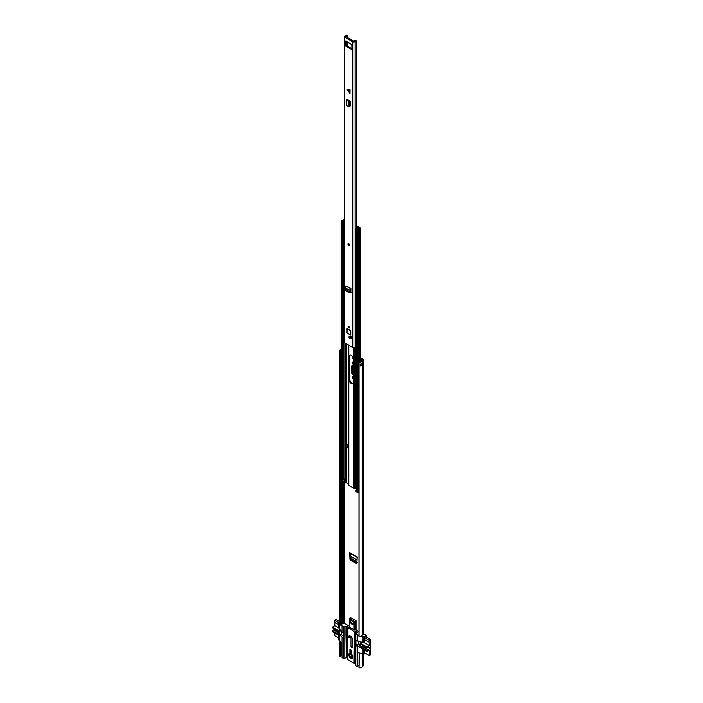<?xml version="1.0" encoding="UTF-8"?>
<svg xmlns="http://www.w3.org/2000/svg" width="703" height="703" viewBox="0 0 703 703"><rect width="100%" height="100%" fill="white"/><g stroke="black" fill="none" stroke-linecap="round" stroke-linejoin="round"><path stroke-width="1.05" d="M356.922 561.75L352.15 558.99L350.762 556.398L357.01 560.01M360.674 357.765L362.941 359.075A1.617 0.931 180 0 1 363.416 359.734A1.617 0.931 180 0 1 363.038 360.331L362.168 361.017A2.452 1.415 180 0 1 359.013 362.194L359.321 361.623A1.415 0.817 180 0 0 361.14 360.947A1.617 0.931 0 0 1 361.5 360.454L362.379 359.734L360.674 358.618M353.301 377.625A1.327 0.765 60 0 1 352.959 376.588A1.327 0.765 60 0 1 352.976 376.386M353.301 363.337A1.327 0.765 60 0 1 352.959 362.291A1.327 0.765 60 0 1 352.976 362.089M353.301 374.022A1.415 0.817 60 0 1 352.484 372.414L352.484 365.938A1.415 0.817 60 0 1 352.519 365.674M350.243 553.349L350.463 558.375L351.28 559.755L356.79 562.927L357.599 562.497M353.301 378.715L353.161 378.636A1.327 0.765 60 0 1 352.221 377.01A1.327 0.765 60 0 1 352.493 376.404A1.327 0.765 60 0 1 353.161 376.474L353.301 376.553M353.301 364.426L353.161 364.339A1.327 0.765 60 0 1 352.221 362.722A1.327 0.765 60 0 1 352.493 362.115A1.327 0.765 60 0 1 353.161 362.177L353.301 362.256M352.555 356.606A1.292 0.747 -120 0 0 352.388 357.124A1.292 0.747 -120 0 0 353.301 358.706M353.301 374.884L352.757 374.567L353.301 374.26M352.484 372.414L351.755 372.836A1.415 0.817 -120 0 0 352.757 374.567M351.755 372.836L351.755 366.36L352.484 365.938M353.301 366.096L352.757 365.78A1.415 0.817 -120 0 0 352.045 365.709A1.415 0.817 -120 0 0 351.755 366.36M340.718 624.554A1.415 0.817 180 0 1 341.895 623.983A1.617 0.931 -0 0 0 342.739 623.772L344.4 623.368L349.672 626.408M356.79 562.927L357.15 556.969L349.461 552.532L350.138 559.94L356.465 563.586L356.86 563.05M341.263 352.924A1.151 0.668 180 0 1 340.639 352.783L340.718 350.885L339.725 351.061L339.725 625.204L340.718 625.029L340.718 354.69M340.639 352.783L340.639 354.664A1.151 0.668 0 0 0 341.263 354.804M340.718 656.057A1.415 0.817 180 0 1 341.895 655.486A1.617 0.931 0 0 0 342.018 655.477M340.718 656.532L340.718 642.428L339.725 642.604L339.725 656.707L340.718 656.532M340.779 641.857A1.415 0.817 0 0 0 340.656 642.19A1.415 0.817 0 0 0 340.718 642.428M339.725 625.204A2.452 1.415 180 0 1 339.619 624.791L339.619 350.648A2.452 1.415 180 0 1 341.263 349.312M340.261 641.233A2.452 1.415 0 0 0 339.619 642.19A2.452 1.415 0 0 0 339.725 642.604M339.725 656.707A2.452 1.415 180 0 1 339.619 656.294L339.619 642.19M363.416 654.185L363.416 665.39A1.617 0.931 180 0 1 363.038 665.987L362.168 666.672A2.452 1.415 180 0 1 359.013 667.85L359.321 653.175A1.415 0.817 -0 0 0 360.314 653.14M360.235 365.375A1.415 0.817 0 0 0 361.114 364.795L362.142 364.866A2.452 1.415 180 0 1 360.147 365.999L360.147 364.119A2.452 1.415 0 0 0 362.142 362.985L362.142 364.866M363.416 359.734L363.416 633.886A1.617 0.931 180 0 1 363.038 634.484L362.168 635.16A2.452 1.415 180 0 1 359.013 636.347L359.013 362.194M359.013 653.746A2.452 1.415 -0 0 0 361.386 653.439M340.718 352.282A1.415 0.817 180 0 1 341.263 351.86M340.718 350.885A1.415 0.817 180 0 1 340.656 350.648A1.415 0.817 180 0 1 341.263 349.98M360.235 364.576L361.114 364.795M340.718 352.317A0.923 0.536 180 0 1 340.797 352.361L341.263 352.563M349.461 552.532L350.208 553.006M350.138 559.94L351.28 559.755M350.815 553.674L350.762 556.398M350.955 653.632A2.302 1.327 -120 0 0 349.989 653.623A2.302 1.327 -120 0 0 349.514 654.678A2.302 1.327 -120 0 0 351.14 657.498A2.302 1.327 -120 0 0 352.3 657.613A2.302 1.327 -120 0 0 352.765 656.769M352.774 657.024A2.882 1.661 -120 0 0 350.735 653.5A2.882 1.661 -120 0 0 348.697 654.678A2.882 1.661 -120 0 0 350.735 658.201A2.882 1.661 -120 0 0 352.774 657.024M352.185 638.465L352.185 645.872L350.964 646.575A0.896 0.518 -120 0 0 352.221 647.305L352.221 638.886A2.1 1.213 60 0 0 350.735 636.312L349.716 635.723A0.896 0.518 60 0 0 349.171 635.767M350.243 621.338A2.302 1.327 60 0 1 350.727 620.283A2.302 1.327 60 0 1 352.502 620.898A2.302 1.327 60 0 1 353.504 623.218A2.302 1.327 60 0 1 353.029 624.273A2.302 1.327 60 0 1 351.254 623.649A2.302 1.327 60 0 1 350.243 621.338M350.92 620.195A2.302 1.327 -120 0 0 350.612 621.127A2.302 1.327 -120 0 0 351.5 623.306A2.302 1.327 -120 0 0 353.196 624.141M349.672 618.851L349.751 627.603A13.603 7.856 60 0 1 354.004 630.002L356.149 629.809L356.149 620.749L350.454 617.454L349.734 618.64M356.149 629.809A13.603 7.856 60 0 1 357.001 630.644L359.013 631.804M350.068 617.84L349.672 627.533L349.953 618.578L354.277 621.426L355.744 621.215L355.744 630.046M354.277 630.09L354.277 621.426L349.751 618.93L350.041 617.928M354.004 630.002L354.004 621.382L355.744 621.215M349.672 626.593L347.317 627.99L347.8 628.297L346.509 630.257A1.151 0.668 120 0 0 346.421 630.723L346.421 635.916L347.8 635.345L347.8 628.297M357.001 630.644L354.435 632.12A13.603 7.856 -120 0 0 347.317 627.99L346.482 628.623L346.974 628.904M355.542 631.479L356.887 632.076M357.045 632.313L357.37 632.735L355.454 633.913L355.542 665.539L357.168 666.479L359.013 665.644M359.013 635.371L355.542 634.027M364.382 639.537L364.382 641.628L363.609 642.067L363.609 636.9L361.386 636.039M363.609 636.9L366.21 635.398L366.21 636.971M363.416 633.781L366.21 635.398M351.553 652.463L350.612 651.927L351.14 649.967M339.575 635.424L339.575 640.424L342.018 643.333M342.106 631.918L343.328 633.324L343.205 638.289L340.076 635.143M357.581 666.479L357.581 652.366L363.609 654.3L363.609 649.739M362.792 649.264L362.792 653.825M365.665 636.654L370.49 639.44L369.066 640.257L369.268 645.547L366.887 646.927L360.077 643.14L359.962 647.164L357.168 646.496L355.946 645.319L355.946 640.618L362.994 642.428A0.861 0.501 60 0 0 363.609 642.067M357.581 652.366L357.581 646.496M364.558 652.806L364.382 650.187M364.382 641.628A0.861 0.501 60 0 1 364.198 642.024L363.425 642.463M358.266 641.039L358.266 643.974L359.962 645.424M349.918 652.322L351.553 653.263L351.553 650.205L349.918 649.264L349.918 652.322L350.612 651.927M351.667 637.234L350.735 637.77L349.953 637.313M350.735 637.77L351.895 637.621M350.964 646.575L350.964 638.157M345.929 635.626L346.421 635.916L345.929 635.626L345.929 630.442A1.151 0.668 -60 0 1 346.017 629.976L346.482 628.623M346.377 635.987L346.377 657.657L347.387 658.236M342.106 657.542L343.732 658.72L343.732 627.217L345.973 626.153L347.704 626.918A3.287 1.898 0 0 0 347.704 626.883L348.073 627.269L347.449 627.876M341.113 634.537L343.328 635.82M354.374 632.085L354.374 663.395L355.305 663.008L355.305 631.619M354.374 663.395L347.387 659.484L347.44 635.556L347.467 659.607M346.377 657.657L345.973 635.749M344.136 627.217L344.136 658.72L345.973 657.657M339.619 623.078L338.767 622.559L338.767 627.726A0.861 0.501 60 0 0 339.373 628.79L342.018 631.812M356.764 633.087L355.366 632.428L355.454 634.528M365.727 636.69L364.172 637.507L364.356 639.519M347.572 627.779L346.069 627.058L346.289 629.176M338.767 635.398L338.767 639.958L339.575 640.424M365.375 653.272L363.609 654.3M362.792 636.426L362.792 642.305M357.581 640.846L357.581 634.967M356.157 632.085L356.764 632.436M354.004 663.377L354.435 632.12M346.992 626.786L347.704 626.988M343.732 627.217L340.779 624.457M339.575 623.025L339.575 628.904M339.619 622.067L338.767 622.559M366.887 647.718L360.63 644.159L366.94 647.806L368.223 647.358A1.468 0.844 -60 0 1 368.53 647.129A1.468 0.844 -60 0 1 369.268 647.05A1.468 0.844 -60 0 1 369.488 648.228A1.468 0.844 -60 0 1 368.53 649.528A1.468 0.844 -60 0 1 368.223 649.651L361.702 646.119L368.012 649.757L367.045 650.565L360.736 646.918L361.702 646.119M361.913 646.004A1.468 0.844 120 0 0 362.221 645.881A1.468 0.844 120 0 0 362.766 645.389M370.49 639.44L370.49 654.818L369.268 655.521L364.382 652.7M358.785 641.189L358.785 644.739M359.962 647.164L366.887 651.628L367.045 650.565M366.887 651.628L369.268 650.257L369.268 655.521M366.94 647.806L366.887 646.927M369.066 640.257L364.233 637.472M356.702 633.122L355.472 632.41M364.172 639.414L369.066 642.234M369.268 645.547L363.671 642.322M360.63 644.159L360.736 646.918M338.828 632.674L333.855 629.809A1.468 0.844 120 0 0 334.162 629.677A1.468 0.844 120 0 0 334.707 629.194M338.767 622.77L334.69 620.415L336.113 619.598L339.619 621.619M334.69 620.415L334.69 622.392L338.767 624.747M347.519 627.823L346.175 627.05M338.767 637.911L334.892 635.679L334.892 633.157M338.828 634.273L332.51 631.039L332.51 631.786L339.321 635.574L339.031 630.846L332.51 627.085L332.51 627.823L338.828 631.514M332.677 630.723L333.644 629.914L338.828 632.902M332.51 627.085L334.892 625.705L334.892 622.506M341.412 634.176L341.816 631.575M338.793 627.955L334.892 625.705M332.51 627.823L338.828 631.47L338.828 634.686L332.51 631.039M353.46 623.623A2.012 1.16 60 0 1 351.86 623.429A2.012 1.16 60 0 1 350.815 621.241A2.012 1.16 60 0 1 351.509 620.231M352.757 656.813A2.012 1.16 60 0 1 350.815 654.159A2.012 1.16 60 0 1 350.911 653.623M349.655 292.571L350.402 292.132L349.655 292.571M348.978 292.633L350.586 291.596L348.978 292.633L345.779 290.796L345.314 287.764A1.327 0.765 120 0 1 346.201 286.077L351.025 288.45L350.586 291.596M347.089 89.589L349.962 93.499L349.962 89.589L347.089 89.589L349.628 91.443L349.962 93.499M350.085 338.31A1.063 0.615 -120 0 0 350.287 338.284A2.759 1.591 60 0 1 351.21 338.31A1.063 0.615 -120 0 0 351.614 338.301A1.063 0.615 -120 0 0 351.746 337.37A1.063 0.615 -120 0 0 350.946 336.447A4.886 2.821 -120 0 0 349.312 336.394A1.063 0.615 -120 0 0 349.268 336.412A1.063 0.615 -120 0 0 349.154 336.517M347.15 328.521L347.15 333.222L350.815 334.865L350.41 330.401L347.15 328.521L346.79 332.493M348.785 327.888A0.949 0.545 -120 0 0 348.785 326.333A0.949 0.545 -120 0 0 348.785 327.888M348.785 245.523A1.151 0.668 -120 0 0 349.356 245.584A1.151 0.668 -120 0 0 349.532 244.662A1.151 0.668 -120 0 0 348.785 243.642A1.151 0.668 -120 0 0 348.205 243.589A1.151 0.668 -120 0 0 348.029 244.512A1.151 0.668 -120 0 0 348.785 245.523M344.778 37.25L352.792 41.872A1.38 0.8 0 0 0 354.136 42.083A1.38 0.8 0 0 0 355.112 41.503A1.415 0.817 180 0 1 356.421 40.888L355.639 40.37A2.452 1.415 180 0 0 354.101 41.363L345.665 36.494A2.452 1.415 180 0 0 347.379 35.607L346.491 35.15A1.415 0.817 180 0 1 345.419 35.906A1.38 0.8 0 0 0 344.373 36.688A1.38 0.8 0 0 0 344.778 37.25L344.778 342.897L352.792 347.528A1.38 0.8 0 0 0 354.136 347.73A1.38 0.8 0 0 0 355.112 347.15A1.415 0.817 180 0 1 355.911 346.605M351.315 44.219A1.327 0.765 120 0 0 351.562 44.579L346.676 41.758A1.327 0.765 -60 0 1 346.421 41.372L345.524 41.117L345.524 45.581L346.254 45.159L352.036 48.964M346.403 41.152A1.327 0.765 -60 0 0 346.421 41.372L351.834 44.526L352.036 49.342M346.667 45.862L345.929 46.284L351.632 49.579M345.929 46.284L345.524 45.581M346.21 99.888A1.327 0.765 0 0 1 346.553 99.378L349.057 100.933L349.602 102.418L349.602 106.012L348.328 106.505L346.684 105.652A1.327 0.765 0 0 1 346.21 105.063L346.21 99.888A1.327 0.765 0 0 0 346.684 100.476L347.967 100.318M349.602 105.845L350.604 105.687L350.604 102.12L349.997 101.065L347.616 99.598L347.651 100.16M350.577 105.854L349.997 106.048L350.604 105.687M351.509 292.184L350.322 292.343L350.938 292L351.025 289.293M350.305 292.334L350.938 292M350.815 337.879A1.063 0.615 -120 0 0 351.017 337.862A2.759 1.591 60 0 1 351.834 337.853M350.604 105.555L349.602 105.037M346.254 41.301L346.254 45.159M344.373 36.688L344.373 342.335A1.38 0.8 0 0 0 344.778 342.897M356.421 227.895L356.421 40.888M349.909 39.368L354.075 41.398M348.328 106.505L348.328 101.504L349.286 101.276M347.3 100.775L349.057 100.933M348.17 106.302L348.328 101.504M348.17 101.241L348.978 100.863M349.962 89.589L349.628 91.443M351.025 288.45L350.674 288.669A1.327 0.765 120 0 0 349.795 290.348L349.874 291.833L350.604 291.481L349.874 291.833L345.489 289.311M349.839 290.972L350.577 290.48M348.741 243.967L349.294 244.925M349.532 336.64A1.011 0.58 -120 0 0 349.532 338.284A1.011 0.58 -120 0 0 349.532 336.64M351.307 337.791L351.254 337.651A2.882 1.661 60 0 1 351.201 337.502A1.011 0.58 -120 0 1 351.008 337.774L350.032 338.336M351.685 337.212L351.201 337.502M347.177 333.213L350.779 334.848L350.779 331.087L347.15 328.565M348.846 326.438L349.4 327.387M351.245 383.522A2.909 1.678 -120 0 0 352.704 383.671A2.909 1.678 -120 0 0 353.301 382.335L353.301 358.873A2.909 1.678 -120 0 0 352.036 355.946A2.909 1.678 -120 0 0 349.795 355.164A2.909 1.678 -120 0 0 349.189 356.5L349.189 379.963A2.909 1.678 -120 0 0 351.245 383.522M350.129 355.05A2.909 1.678 -120 0 0 349.804 356.149L349.804 379.611A2.909 1.678 -120 0 0 351.86 383.17A2.909 1.678 -120 0 0 352.976 383.434M348.468 483.91L346.553 482.812L345.349 482.891A1.213 0.694 180 0 1 344.953 482.961A1.441 0.835 0 0 0 343.714 483.576A1.098 0.633 180 0 1 343.416 483.866L342.44 483.954L341.43 482.899M347.51 444.568L347.51 446.923A1.011 0.58 180 0 1 347.308 447.275L347.923 447.626L347.923 444.806L346.605 444.041M348.503 484.692A1.151 0.668 180 0 0 348.468 484.859A1.151 0.668 180 0 0 348.802 485.334L353.688 488.154A1.151 0.668 0 0 0 354.804 488.321L357.722 489.262M344.373 219.16A1.283 0.738 0 0 0 343.372 219.775A1.441 0.835 0 0 1 342.185 220.47A1.098 0.633 180 0 0 341.588 220.645L341.43 221.208L342.44 221.797L343.416 221.709A1.098 0.633 180 0 0 343.714 221.419A1.441 0.835 0 0 1 344.373 220.918M341.43 478.848L342.44 479.912L343.416 479.815A1.098 0.633 0 0 0 343.714 479.525A1.441 0.835 180 0 1 344.663 478.945L344.663 481.775L343.872 481.441A2.302 1.327 0 0 0 342.879 482.223L342.326 481.898A2.302 1.327 0 0 0 343.785 481.388L342.15 480.211M344.373 220.373A2.302 1.327 0 0 0 342.879 221.287L342.326 220.962A2.302 1.327 0 0 0 344.233 219.846L344.373 219.705M359.013 487.364A1.441 0.835 0 0 0 358.372 487.926A1.098 0.633 180 0 1 358.073 488.269L357.089 488.365L356.07 487.311M358.372 229.819A1.441 0.835 180 0 1 359.584 229.134A1.283 0.738 180 0 0 360.674 228.396A1.283 0.738 180 0 0 360.085 227.781L358.925 227.93L359.453 228.642A2.302 1.327 180 0 0 357.519 229.74L356.07 229.204L356.078 229.67L358.073 230.162A1.098 0.633 0 0 0 358.372 229.819L358.372 487.926M357.809 488.409L357.739 489.314A1.441 0.835 180 0 1 356.737 489.868A1.098 0.633 0 0 0 356.228 490.035L356.078 490.597L357.089 491.186L358.073 491.089A1.098 0.633 0 0 0 358.372 490.747A1.441 0.835 180 0 1 359.013 490.184L358.31 489.78A2.302 1.327 180 0 1 356.957 490.351L357.519 490.668A2.302 1.327 180 0 1 358.398 489.824M356.07 491.353L357.089 492.408L358.073 492.32A1.098 0.633 0 0 0 358.372 491.977A1.441 0.835 180 0 1 359.013 491.406M356.421 226.357L358.055 227.297L357.906 227.992A1.213 0.694 0 0 0 357.801 228.22A1.441 0.835 180 0 1 356.737 228.941A1.098 0.633 0 0 0 356.228 229.108L356.07 229.204M356.421 225.663A1.151 0.668 180 0 1 356.562 225.725L358.671 226.946A1.441 0.835 180 0 1 359.092 227.535A1.441 0.835 180 0 1 358.952 227.886L358.662 228.273A2.302 1.327 180 0 1 356.957 229.415L356.228 229.108M358.925 228.721L358.925 227.93M341.43 483.365L341.588 481.581A1.098 0.633 180 0 1 342.185 481.406A1.441 0.835 0 0 0 343.161 481.028M344.663 481.775A1.441 0.835 0 0 0 343.714 482.346A1.098 0.633 180 0 1 343.416 482.645L341.43 482.144M357.809 489.49L358.31 489.78M347.308 447.275A1.011 0.58 180 0 1 347.212 447.336L346.096 447.987L345.481 447.626L345.481 444.806L346.605 444.164M345.481 444.806L346.096 445.166L347.212 444.516A1.011 0.58 0 0 0 347.308 444.454M346.096 445.166L346.096 447.987M344.373 229.688L344.101 229.134L344.848 229.222M355.744 235.856L355.973 237.183M355.595 235.426L355.595 228.589M356.333 229.055L355.595 228.37L357.238 227.482L356.421 226.876M343.908 221.164L344.848 222.166M343.908 229.398L344.101 229.837M344.373 229.872L343.846 230.18M344.4 623.368L344.4 483.058M362.203 359.971L362.203 359.497M343.618 623.341L343.618 483.708M342.739 623.772L342.739 484.042M342.739 481.283L342.739 480.782M341.895 623.983L341.895 483.638M341.895 481.458L341.895 479.595M341.895 655.486L341.895 643.192M362.168 666.672L362.168 653.649M362.168 635.16L362.168 361.017M362.3 666.497L362.3 653.693M362.3 634.985L362.3 360.841L361.5 360.454M363.038 665.987L363.038 653.966M363.038 634.484L363.038 360.331L362.238 359.954M341.263 354.76A1.151 0.668 180 0 1 340.639 354.611M341.263 352.976A1.151 0.668 180 0 1 340.639 352.827M360.147 365.999A0.923 0.536 0 0 0 360.235 365.534M362.159 364.76L361.896 363.398M360.235 364.11L360.235 365.665A0.861 0.501 180 0 1 360.068 365.964M361.94 364.989L360.876 363.978M361.491 363.715L361.447 364.989M360.832 364.637L360.235 364.497M350.463 558.375L349.743 558.938M350.753 556.328L357.01 559.94M347.159 628.667L346.667 628.385M358.266 643.974L355.946 645.319M356.359 646.022L358.679 644.677M357.168 666.479L357.168 646.496M346.509 630.257L346.017 629.976M345.929 630.442L346.421 630.723M342.106 637.797L342.106 657.78M357.168 640.846L357.168 634.967M355.674 631.522L355.674 632.463M347.906 627.515L347.906 627.032M346.377 626.153L346.377 627.094M345.973 630.125L345.973 626.153M342.106 626.276L342.106 632.146M360.367 643.166L362.159 642.129M360.569 647.243L366.887 650.89M366.887 647.674L360.569 644.027M340.498 630.002L339.031 630.846M341.816 633.939L339.435 635.31M339.435 631.549L341.025 630.635M349.101 636.47L348.706 637.375L349.101 636.47M348.372 636.575A0.861 0.501 60 0 1 349.215 636.347A0.861 0.501 60 0 1 348.943 637.559M352.792 347.528L352.792 41.872M349.628 92.04L347.089 90.186M351.017 337.862L350.287 338.284M355.112 347.15L355.112 41.503M347.379 46.275L347.379 42.162M347.379 37.909L347.379 35.607M350.718 335.12L347.15 333.178L346.79 328.776M351.825 337.958L351.21 338.31M348.635 102.647L349.602 102.418M346.684 100.476L346.684 105.652M349.795 290.348L345.314 287.764M350.674 288.669L346.201 286.077M348.785 245.409A1.011 0.58 -120 0 0 348.785 243.756A1.011 0.58 -120 0 0 348.785 245.409M349.409 245.549A1.151 0.668 60 0 1 348.881 245.461M348.073 244.117A1.151 0.668 60 0 1 348.257 243.563M348.785 243.941A0.791 0.457 60 0 1 348.785 245.233A0.791 0.457 60 0 1 348.785 243.941L348.881 245.057L349.338 244.846M351.746 337.361L351.254 337.651M350.735 335.111L347.168 333.204M347.15 333.178L346.79 332.537M348.881 326.42L348.987 327.519L349.435 327.326A0.791 0.457 60 0 1 348.328 326.728A0.791 0.457 60 0 1 348.899 326.412M346.553 482.812L346.553 447.723M346.553 444.191L346.553 343.925M355.946 488.234L355.946 487.662M344.233 220.399L344.233 219.846M359.584 361.658L359.584 229.134M341.43 479.323L341.43 221.208M342.44 479.912L342.44 221.797M343.249 479.912L342.844 221.331L343.416 221.709L343.416 479.815M343.714 479.525L343.714 230.048M358.073 492.32L358.073 491.089M358.372 491.977L358.372 490.747M357.089 492.408L357.089 491.186M357.906 492.408L357.906 491.186M356.078 491.828L356.078 490.597M358.688 228.783L357.906 227.992M358.952 227.904L358.17 227.675M359.62 228.598L360.085 227.781M358.073 488.269L358.073 230.162M357.906 488.365L357.906 230.259M357.089 488.365L357.089 230.259M356.078 487.777L356.078 229.67M355.665 488.19L355.665 346.684M353.688 488.154L353.688 347.757M354.804 488.321L354.804 347.493M343.249 483.954L343.249 482.733M342.44 483.954L342.44 482.733M343.714 483.576L343.714 482.346M343.416 483.866L343.416 482.645M344.953 482.961L344.953 343.002M345.349 482.891L345.349 343.231M345.894 482.741L345.894 447.873M345.894 444.568L345.894 343.547M348.802 485.334L348.802 345.226M358.662 228.8L358.662 228.273M342.15 479.736L342.15 480.439M344.373 481.731L344.373 479.024M349.804 356.149L349.189 356.5M349.804 379.611L349.189 379.963M347.212 444.516L347.212 447.336M357.133 557.321L349.707 553.033M345.99 635.758L346.482 636.048M342.018 637.674L342.018 657.657M355.454 665.416L355.454 633.913M347.387 635.591L347.387 659.484M342.018 626.153L342.018 632.032M360.077 643.14L361.931 642.067M339.321 635.574L341.702 634.203M338.828 631.566L332.572 627.955M349.4 635.644L348.556 636.127L348.706 637.41L351.157 636.619M349.883 292.597L349.206 292.659M347.414 46.293L347.414 42.18M347.414 37.927L347.414 35.493M347.915 100.292L347.915 99.773M348.512 106.619L349.47 106.39M348.31 243.528L348.811 245.47L349.461 245.523M349.206 245.083L348.556 243.967M349.312 327.554L348.662 326.429M341.263 479.086L341.263 220.979M355.911 491.59L355.911 490.369M360.674 365.217L360.674 364.567M360.674 361.456L360.674 228.396M355.911 487.548L355.911 229.433M341.263 483.128L341.263 481.906M348.468 484.859L348.468 345.032M342.062 480.325L342.062 479.692M355.577 228.475L355.577 235.531"/></g></svg>
